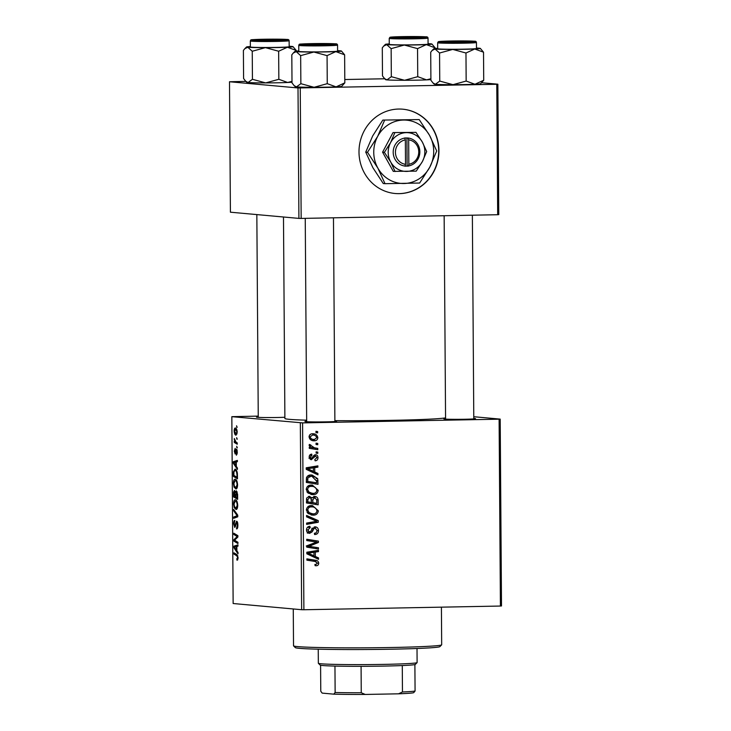 <?xml version="1.0" encoding="UTF-8"?>
<svg xmlns="http://www.w3.org/2000/svg" width="731" height="731" viewBox="0 0 731 731"><rect width="100%" height="100%" fill="white"/><g stroke="black" fill="none" stroke-linecap="round" stroke-linejoin="round"><path stroke-width="1.1" d="M438.938 150.595A42.334 39.949 95.2 0 0 402.781 109.193A42.334 39.949 95.2 0 0 358.994 152.103A42.334 39.949 95.2 0 0 395.151 193.505A42.334 39.949 95.2 0 0 438.938 150.595M395.042 193.496A42.334 39.949 95.2 0 0 438.71 150.577A42.334 39.949 95.2 0 0 402.671 109.184M473.779 418.434A15.872 0.539 179.6 0 1 475.543 418.68A15.872 0.539 179.6 0 1 464.898 419.247A15.872 0.539 179.6 0 1 443.808 418.909A15.872 0.539 179.6 0 1 445.563 418.625M334.889 421.047A15.872 0.539 179.6 0 1 336.644 421.294A15.872 0.539 179.6 0 1 326.008 421.86A15.872 0.539 179.6 0 1 304.918 421.522A15.872 0.539 179.6 0 1 306.664 421.239M284.88 417.255A15.872 0.539 179.6 0 1 277.579 417.483A15.872 0.539 179.6 0 1 256.49 417.136A15.872 0.539 179.6 0 1 258.244 416.862M445.563 417.876A81.132 2.76 179.6 0 1 392.721 420.307A81.132 2.76 179.6 0 1 334.88 420.654M306.664 420.188A81.132 2.76 179.6 0 1 284.889 418.461L283.482 216.997M473.77 416.725L500.196 419.11L501.503 605.962L500.415 606.045L499.109 419.192L500.196 419.11M311.397 485.073L312.365 485.101L318.204 490.327C317.738 493.169 316.066 494.613 313.197 494.659L308.025 493.06L306.234 489.432C306.718 486.499 308.445 485.046 311.397 485.073M314.741 472.016L317.939 473.469L317.948 474.858L306.243 469.348L306.234 467.776L317.884 465.866L317.894 467.164L314.714 467.63L314.741 472.016L312.42 471.806L315.609 473.259L317.939 473.469M318.716 563.181C318.625 564.862 317.775 565.721 316.157 565.757L315.098 565.666L314.933 564.378L315.947 564.478L317.345 563.126L315.143 561.481L306.883 560.156L306.874 558.859L315.426 560.229C317.327 560.339 318.414 561.326 318.716 563.181L317.345 563.062M316.157 565.757L315.098 565.666L316.157 565.757M314.933 564.378L315.947 564.478M315.034 526.832C317.217 527.024 318.369 528.294 318.488 530.642C318.369 533.228 317.062 534.525 314.568 534.535L314.412 533.255L316.13 532.899L317.126 530.578L315.152 528.111L314.138 528.467L312.174 531.848L309.633 533.347C307.641 533.219 306.6 532.086 306.517 529.948C306.636 527.718 307.751 526.494 309.871 526.283L310.255 527.563L307.879 529.966L309.551 532.067L310.593 531.565L311.79 529.335L315.454 526.85M313.243 527.937L315.372 528.12L311.817 528.257M306.938 531.839L309.551 532.067M306.572 515.456L318.268 520.627L318.277 522.263L306.627 524.374L306.618 523.076L316.605 521.276L306.581 516.844L306.572 515.456M311.543 505.587L312.512 505.614L318.35 510.832C317.875 513.683 316.203 515.127 313.334 515.163L308.162 513.573L306.38 509.946C306.865 507.003 308.583 505.55 311.543 505.587M315.975 431.317L317.647 431.582L317.656 432.871L315.984 432.633L315.975 431.317M258.244 416.113L231.837 416.67L302.588 422.893L303.895 609.745L500.415 606.045M302.588 422.893L499.109 419.192M314.467 496.395C316.614 496.504 317.839 497.665 318.122 499.876L318.149 504.819L306.481 502.955L306.645 498.085L309.268 496.331L312.128 497.975L314.915 496.413M309.268 496.331L309.752 496.349M315.335 556.465L318.524 557.917L318.533 559.306L306.837 553.796L306.828 552.234L318.469 550.324L318.478 551.613L315.308 552.079L315.335 556.465L313.014 556.254L316.203 557.707L318.524 557.917M306.782 546.057L318.451 547.747L318.46 549.045L306.792 547.153L306.782 545.801L316.651 542.091L306.746 540.556L306.737 539.259L318.405 541.123L318.414 542.475L309.122 546.258M311.031 459.689L309.186 457.103C309.222 455.303 310.072 454.316 311.744 454.134L311.899 455.413L310.246 457.14L311.424 458.465L313.964 455.376L315.5 454.7C317.126 454.91 317.948 455.906 317.976 457.688C317.921 459.644 316.971 460.685 315.125 460.804L314.805 459.525L316.916 457.643L315.6 455.989L311.287 459.735M308.957 458.246L311.424 458.465M317.693 478.677L318.012 484.306L306.335 482.442L306.453 477.791C307.349 475.808 308.884 474.867 311.059 474.986L312.119 475.022L317.693 478.677L316.112 478.531M312.566 433.766C315.417 433.629 317.172 434.936 317.839 437.668C317.592 439.696 316.477 440.738 314.476 440.784C311.525 440.957 309.716 439.642 309.049 436.827C309.341 434.762 310.52 433.748 312.566 433.766L313.425 433.794M312.694 440.619L313.581 440.747M316.057 443.178L317.729 443.443L317.738 444.722L316.066 444.485L316.057 443.178M314.367 447.801L317.757 448.386L317.766 449.684L309.277 448.331L309.268 447.034L311.022 447.326L309.103 445.28L309.405 444.402L314.367 447.801L312.046 447.591L317.757 448.386M316.121 451.831L317.784 452.096L317.793 453.375L316.13 453.138L316.121 451.831M235.19 479.271C236.478 479.362 237.283 481.226 237.584 484.863C237.438 487.687 236.862 489.048 235.857 488.938L234.048 487.093L233.408 483.374C233.564 480.459 234.158 479.097 235.19 479.271L235.053 479.271M236.296 466.387L237.42 468.004L237.429 469.393L233.326 463.299L233.308 461.727L237.365 460.402L237.374 461.69L236.268 462.01L236.296 466.387M237.136 558.886L237.621 557.598L236.844 555.843L233.957 554.107L233.947 552.81L236.935 554.601L238.096 557.726L237.219 560.174L236.78 558.731L238.032 558.868L237.173 558.877M236.643 521.203C237.411 521.505 237.822 522.829 237.867 525.178C237.84 527.764 237.392 528.997 236.524 528.878L237.392 525.05L236.698 522.491L234.797 527.444L233.692 523.889C233.719 521.66 234.103 520.499 234.843 520.39L234.167 523.981L234.761 526.156L236.579 521.203M236.588 527.618L237.73 527.307M236.68 522.491L237.548 522.473L236.341 522.793M234.761 526.156L235.757 525.699M233.646 509.406L237.749 515.163L237.758 516.799L233.71 518.325L233.701 517.027L237.173 515.73L233.655 510.786L233.646 509.406M235.336 499.785C236.625 499.876 237.42 501.74 237.73 505.377C237.575 508.2 236.999 509.562 236.003 509.452L234.194 507.597L233.554 503.878C233.71 500.973 234.304 499.602 235.336 499.785L235.199 499.785M236.542 425.771L237.136 427.397L236.542 425.771M231.837 416.67L233.143 603.523L301.647 609.718L300.34 422.874M236.314 490.748L237.602 494.412L237.639 499.355L233.554 496.897L233.591 492.036L234.496 490.419L235.501 492.21L236.314 490.748M236.89 550.836L238.004 552.453L238.014 553.842L233.911 547.747L233.902 546.176L237.95 544.851L237.959 546.148L236.853 546.459L236.89 550.836M235.446 540.739L237.931 542.283L237.94 543.581L233.865 541.104L233.856 539.752L237.283 536.536L233.819 534.507L233.81 533.201L237.886 535.659L237.895 537.011L234.477 540.255L235.446 540.739M236.259 453.905L236.99 452.133L236.524 450.406L235.154 453.969L234.295 451.201L235.172 448.359L235.08 452.681L236.478 449.126L237.356 452.224L236.378 455.203L236.259 453.905L237.246 453.896L236.396 453.905M235.08 452.681L235.875 452.562M236.99 449.702L235.949 449.72L236.478 449.126M237.356 473.195L237.493 478.842L233.417 476.384L233.436 471.742L235.026 469.165C236.058 469.183 236.835 470.526 237.356 473.195M235.364 428.046C236.36 428.055 236.972 429.444 237.219 432.204L236.067 435.155C235.035 435.183 234.395 433.766 234.148 430.925C234.249 428.878 234.651 427.918 235.364 428.046L235.263 428.037M236.625 437.631L237.219 439.258L236.625 437.631M236.058 442.164L237.246 442.922L237.255 444.22L234.285 442.438L234.276 441.14L234.889 441.515L234.313 438.518L236.058 442.164M236.689 446.285L237.273 447.911L236.689 446.285M481.592 82.722L497.857 84.193L498.77 214.64L497.683 214.722L496.778 84.284L497.857 84.193M245.844 81.388L229.497 81.753L230.411 212.2L298.915 218.395L298.01 87.958L496.778 84.284M300.249 87.976L301.163 218.423L497.683 214.722M229.497 81.753L298.01 87.958M344.794 79.524L384.744 78.774M301.163 218.423L298.915 218.395M303.895 609.745L301.647 609.718M237.127 427.068L236.552 427.078M235.775 496.861L233.554 496.897M234.158 492.027L233.591 492.036M235.994 492.201L235.501 492.21M234.021 495.892L235.3 496.651L234.523 491.707L234.021 495.892M235.775 496.641L235.3 496.651M235.4 491.689L234.523 491.707M235.885 492.447L235.099 492.466M235.775 496.943L237.146 497.765L237.1 494.101L236.268 492.027L237.264 492.009L236.305 492.027L235.775 496.943M237.621 497.756L237.146 497.765M237.593 494.092L237.1 494.101M235.016 507.588L234.194 507.597M234.03 503.869L233.554 503.878M237.73 505.231L237.255 505.24C236.963 502.471 236.314 501.073 235.3 501.064L236.78 501.037L235.3 501.064L234.03 503.97L234.496 506.62L236.012 508.173L237.347 508.155L236.159 508.173M236.012 508.173L237.255 505.24M237.337 516.963L233.701 517.027M237.749 515.711L237.173 515.73M234.614 510.768L233.655 510.786M237.666 527.59L236.68 527.608L237.666 527.599M237.867 525.041L237.392 525.05M234.167 523.88L233.692 523.889M235.656 526.137L234.806 526.156L235.656 526.137M237.639 560.01L236.844 560.028M238.096 557.589L237.621 557.598M236.04 554.071L233.957 554.107M234.806 547.729L233.911 547.747M237.959 546.103L233.902 546.176M235.19 548.277L236.405 550.096L236.387 546.596L234.349 547.181L235.19 548.277M236.881 550.087L236.405 550.096M236.853 546.587L236.387 546.596M235.967 541.068L233.865 541.104M235.172 539.725L233.856 539.752M237.895 536.527L237.283 536.536M237.895 535.942L236.214 535.978M235.903 534.462L233.819 534.507M237.2 450.397L236.524 450.406M234.212 463.28L233.326 463.299M237.374 461.654L233.308 461.727M234.596 463.829L235.821 465.647L235.793 462.147L233.765 462.732L234.596 463.829M236.296 465.638L235.821 465.647M236.268 462.138L235.793 462.147M235.501 476.347L233.417 476.384M233.947 471.733L233.436 471.742M233.883 475.378L237.008 477.252L236.999 475.607C236.871 472.199 236.204 470.481 235.007 470.453L236.506 470.417L235.007 470.453L233.929 471.897L233.883 475.378M237.484 477.242L237.008 477.252M237.465 475.598L236.999 475.607M234.879 487.074L234.048 487.093M233.883 483.365L233.408 483.374M237.584 484.717L237.109 484.726C236.817 481.957 236.168 480.569 235.154 480.55L236.643 480.523L235.154 480.55L233.883 483.456L234.359 486.106L235.866 487.659L237.2 487.641L236.012 487.659M235.866 487.659L237.109 484.726M237.219 432.158L235.291 429.325L236.67 429.298L235.373 429.325L234.523 431.016L236.012 433.867L237.072 433.849L236.15 433.867M236.012 433.867L236.853 432.167M237.21 438.929L236.634 438.938M236.424 442.401L234.285 442.438M234.706 439.368L234.212 439.377M237.273 447.582L236.698 447.591M315.975 431.436L317.647 431.582M316.715 499.748L318.122 499.876M315.819 503.211L315.829 504.445M308.491 496.422L309.734 497.637M310.337 497.82L312.128 497.975M313.69 496.504L315.253 497.802M310.52 502.361L316.779 503.303L316.697 499.638L314.44 497.674L312.822 499.949L312.841 502.672L316.779 503.303M312.411 497.473L314.732 497.683L312.411 497.473M306.472 501.813L311.479 502.453L310.967 498.286L309.332 497.61L307.824 499.675L307.833 501.868L311.479 502.453M306.472 501.749L307.833 501.868M306.463 499.547L307.824 499.675M310.52 502.462L312.841 502.672M311.443 499.83L312.822 499.949M316.98 510.713L318.35 510.832M314.604 513.71L311.05 514.953M311.077 514.962L313.334 515.163M311.333 505.596L314.942 507.734M309.094 506.656L312.256 506.903L307.769 506.848M307.431 512.842L313.38 513.884C315.436 513.856 316.633 512.815 316.98 510.768C316.185 508.036 314.33 506.738 311.424 506.866C309.332 506.857 308.107 507.89 307.742 509.964L309.058 512.55L312.356 513.847M307.084 512.367L309.058 512.55M306.38 509.836L307.742 509.964M306.572 516.278L315.938 520.417L318.268 520.627M315.938 520.417L315.947 521.011M315.947 521.349L315.956 522.053L318.277 522.263M315.956 522.053L306.627 523.743M317.117 530.514L318.488 530.642M315.308 533.21L314.485 533.84M312.338 528.303L314.138 528.467M310.483 531.693L312.174 531.848M309.853 531.638L307.312 533.137M307.888 526.941L310.255 527.563M307.934 527.353L309.99 527.563M306.517 529.847L307.879 529.966M314.202 526.932L315.554 528.147M306.874 559.023L315.426 560.229M313.106 560.019L316.084 561.673M316.03 564.478L315.052 565.319M316.203 557.707L316.203 558.21M316.157 550.699L316.157 551.402L318.478 551.613M316.157 551.402L312.978 551.868L315.308 552.079M313.005 555.697L313.014 556.254M306.837 553.34L311.644 555.578L313.964 555.788L313.946 552.289L308.107 553.166L313.964 555.788M313.946 552.289L306.828 552.855M306.828 553.056L308.107 553.166M307.248 546.103L318.451 547.747M316.13 547.537L316.139 548.67M306.737 539.414L318.405 541.123M316.084 540.913L316.094 542.027M311.735 545.171L309.414 544.96L316.094 542.265L318.414 542.475M309.414 544.96L306.243 546.011M313.444 456.135L314.869 456.263M311.141 458.447L310.209 459.333M309.679 455.212L311.899 455.413M309.186 457.049L310.246 457.14M314.549 454.938L315.363 455.952M316.916 457.588L317.976 457.688M315.609 473.259L315.618 473.761M315.564 466.25L315.573 466.954L317.894 467.164M315.573 466.954L312.393 467.42L314.714 467.63M312.42 471.248L312.42 471.806M306.243 468.891L311.059 471.13L313.38 471.34L313.352 467.84L307.513 468.717L313.38 471.34M313.352 467.84L306.243 468.397M306.243 468.598L307.513 468.717M316.605 480.532L317.985 480.651M315.682 482.707L315.691 483.931M310.903 474.986L314.622 477.124M306.326 481.236L316.642 482.789L316.624 481.144L311.936 476.301L307.395 476.201M306.326 481.3L316.642 482.789M306.472 477.745L307.87 477.873L307.696 481.363M308.674 476.055L310.995 476.265L307.87 477.873M311.936 476.301L310.995 476.265M316.843 490.199L318.204 490.327M314.458 493.206L310.903 494.439M310.94 494.448L313.197 494.659M311.187 485.082L314.805 487.221M308.957 486.142L312.119 486.389L307.623 486.334M307.285 492.338L313.243 493.37C315.289 493.343 316.486 492.31 316.843 490.254C316.039 487.522 314.184 486.225 311.278 486.353C309.195 486.343 307.961 487.376 307.596 489.45L308.911 492.036L312.21 493.334M306.938 491.853L308.911 492.036M306.234 489.322L307.596 489.45M316.77 437.567L317.839 437.668M314.805 439.468L312.439 440.555M312.21 433.785L314.851 435.484M310.255 434.835L309.752 434.872M309.716 438.892L314.339 439.505L316.779 437.677C316.057 435.804 314.659 434.936 312.576 435.046L310.108 436.855C310.794 438.783 312.201 439.66 314.339 439.505M309.049 436.763L310.108 436.855M316.057 443.297L317.729 443.443M315.436 448.176L315.445 449.318M309.268 447.162L311.022 447.326M309.231 444.75L310.739 444.887M309.122 445.417L310.474 445.535M310.638 447.29L312.046 447.591M316.121 451.95L317.784 452.096M441.643 644.852L439.888 646.624A72.314 2.458 179.6 0 1 391.423 649.201A72.314 2.458 179.6 0 1 295.342 647.629L293.57 645.884A74.078 2.513 -0.4 0 0 391.99 647.492A74.078 2.513 -0.4 0 0 441.643 644.852A74.078 2.513 -0.4 0 0 441.679 644.769L441.414 607.15M293.268 608.96L293.524 645.802A74.078 2.513 -0.4 0 0 293.57 645.884M291.998 81.351L287.649 82.484A23.282 0.795 179.6 0 1 277.679 82.786A23.282 0.795 179.6 0 1 265.664 82.905L252.442 79.304L252.241 51.252L265.417 47.643L278.648 51.234L287.402 47.232L296.201 50.421L293.04 46.647A23.282 0.795 179.6 0 1 287.402 47.232A23.282 0.795 179.6 0 1 265.417 47.643A23.282 0.795 179.6 0 1 247.791 47.25L252.241 51.252M292.007 82.201A23.282 0.795 179.6 0 1 287.649 82.484L278.84 79.295L265.664 82.905A23.282 0.795 179.6 0 1 248.037 82.502L245.653 81.196L243.587 78.509L243.396 50.448L244.839 48.666L247.791 47.25A23.282 0.795 -0.4 0 1 246.511 46.976L244.839 48.666M264.503 39.319A15.872 0.539 179.6 0 1 285.593 39.693A15.872 0.539 179.6 0 1 274.947 40.26A15.872 0.539 179.6 0 1 253.858 39.913A15.872 0.539 179.6 0 1 264.503 39.319M250.331 40.982L250.377 46.976A19.399 0.658 -0.4 0 0 276.163 47.414A19.399 0.658 -0.4 0 0 289.174 46.702L289.129 40.708A19.399 0.658 179.6 0 1 276.117 41.42A19.399 0.658 179.6 0 1 250.331 40.982C251.217 39.163 249.079 39.949 263.672 39.236L286.981 39.456C288.306 39.319 289.019 39.739 289.129 40.708M296.21 51.115L296.201 50.421M278.84 79.295L278.648 51.234M252.442 79.304L248.037 82.502A23.282 0.795 179.6 0 1 246.758 82.283L245.653 81.196M289.174 46.263A23.282 0.795 179.6 0 1 291.751 46.428A23.282 0.795 179.6 0 1 293.04 46.647M250.367 46.537A23.282 0.795 -0.4 0 0 246.511 46.976M267.062 39.401L257.385 39.858L261.835 40.168L282.065 39.684L267.062 39.401M312.731 43.833L305.805 44.244L311.424 44.564L330.485 44.07L312.731 43.833M300.861 83.69L296.457 86.888A23.282 0.795 179.6 0 0 314.083 87.281L327.26 83.672L336.068 86.87A23.282 0.795 179.6 0 0 341.706 86.34L344.822 82.859L336.068 86.87A23.282 0.795 179.6 0 1 326.099 87.172A23.282 0.795 179.6 0 1 314.083 87.281L300.861 83.69L300.66 55.629L313.837 52.029L327.068 55.62L335.821 51.618L344.621 54.807L341.459 51.033A23.282 0.795 179.6 0 1 335.821 51.618A23.282 0.795 179.6 0 1 313.837 52.029A23.282 0.795 179.6 0 1 296.21 51.636L300.66 55.629M312.923 43.696A15.872 0.539 179.6 0 1 334.012 44.079A15.872 0.539 179.6 0 1 323.367 44.646A15.872 0.539 179.6 0 1 302.278 44.299A15.872 0.539 179.6 0 1 312.923 43.696M298.751 45.359L298.796 51.353A19.399 0.658 -0.4 0 0 324.582 51.8A19.399 0.658 -0.4 0 0 337.594 51.088L337.558 45.094A19.399 0.658 179.6 0 1 324.537 45.806A19.399 0.658 179.6 0 1 298.751 45.359C299.637 43.549 297.499 44.326 312.091 43.622A18.339 0.621 -0.4 0 0 300.825 44.5A18.339 0.621 -0.4 0 0 324.18 44.719A18.339 0.621 -0.4 0 0 335.465 43.842A18.339 0.621 -0.4 0 0 312.11 43.622L335.41 43.833C336.726 43.705 337.439 44.125 337.558 45.094M294.072 85.573L295.178 86.66A23.282 0.795 179.6 0 0 296.457 86.888L294.072 85.573L292.007 82.886L291.815 54.834L293.259 53.043L296.21 51.636A23.282 0.795 -0.4 0 1 294.931 51.353L293.259 53.043M344.822 82.859L344.621 54.807M327.26 83.672L327.068 55.62M337.594 50.649A23.282 0.795 179.6 0 1 340.171 50.804A23.282 0.795 179.6 0 1 341.459 51.033M298.787 50.914A23.282 0.795 -0.4 0 0 294.931 51.353M414.029 37.509L420.965 37.071L396.284 37.244L414.029 37.509M431.939 44.034A23.282 0.795 -0.4 0 1 426.301 44.618A23.282 0.795 179.6 0 1 416.332 44.92A23.282 0.795 179.6 0 1 404.316 45.03L417.547 48.621L426.301 44.618L435.1 47.807L431.939 44.034A23.282 0.795 -0.4 0 0 430.65 43.814A23.282 0.795 179.6 0 0 428.064 43.65M413.847 37.647A15.872 0.539 179.6 0 1 392.757 37.299A15.872 0.539 179.6 0 1 403.393 36.705A15.872 0.539 179.6 0 1 424.483 37.08A15.872 0.539 179.6 0 1 413.847 37.647M415.062 44.801A19.399 0.658 -0.4 0 0 428.074 44.088L428.028 38.094A19.399 0.658 179.6 0 1 415.016 38.807A19.399 0.658 179.6 0 1 389.23 38.368L389.267 44.363A19.399 0.658 -0.4 0 0 415.062 44.801M430.897 78.729L426.548 79.871L417.739 76.682L417.547 48.621M435.109 48.502L435.1 47.807M417.739 76.682L404.563 80.282L391.332 76.691L391.14 48.639L404.316 45.03A23.282 0.795 179.6 0 1 386.69 44.637L391.14 48.639M391.332 76.691L386.937 79.889L384.552 78.582L382.487 75.896L382.295 47.835L383.738 46.053L386.69 44.637A23.282 0.795 179.6 0 1 385.411 44.363A23.282 0.795 179.6 0 1 389.267 43.924M430.906 79.588A23.282 0.795 179.6 0 1 426.548 79.871A23.282 0.795 179.6 0 1 404.563 80.282A23.282 0.795 179.6 0 1 386.937 79.889A23.282 0.795 179.6 0 1 385.648 79.67L384.552 78.582M459.708 41.95L469.384 41.457L444.704 41.63L459.708 41.95M480.358 48.42A23.282 0.795 -0.4 0 1 474.721 49.004A23.282 0.795 179.6 0 1 464.752 49.297A23.282 0.795 179.6 0 1 452.736 49.416L465.967 53.007L474.721 49.004L483.52 52.193L480.358 48.42A23.282 0.795 -0.4 0 0 479.07 48.191A23.282 0.795 179.6 0 0 476.493 48.036M462.266 42.032A15.872 0.539 179.6 0 1 441.177 41.685A15.872 0.539 179.6 0 1 451.813 41.082A15.872 0.539 179.6 0 1 472.911 41.466A15.872 0.539 179.6 0 1 462.266 42.032M463.481 49.187A19.399 0.658 -0.4 0 0 476.493 48.474L476.448 42.48A19.399 0.658 179.6 0 1 463.436 43.193A19.399 0.658 179.6 0 1 437.65 42.745L437.686 48.739A19.399 0.658 -0.4 0 0 463.481 49.187M466.159 81.059L452.982 84.668A23.282 0.795 179.6 0 0 474.967 84.257A23.282 0.795 179.6 0 0 480.605 83.727L483.721 80.246L474.967 84.257L466.159 81.059L465.967 53.007M483.721 80.246L483.52 52.193M439.559 53.016L452.736 49.416A23.282 0.795 179.6 0 1 435.109 49.023L439.559 53.016L439.751 81.077L435.356 84.275L432.971 82.959L430.906 80.273L430.714 52.221L432.158 50.43L435.109 49.023A23.282 0.795 179.6 0 1 433.83 48.739A23.282 0.795 179.6 0 1 437.686 48.301M432.971 82.959L434.077 84.047A23.282 0.795 179.6 0 0 435.356 84.275A23.282 0.795 179.6 0 0 452.982 84.668L439.751 81.077M417.081 662.624L415.336 664.397A47.625 1.617 179.6 0 1 414.888 664.57A47.625 1.617 179.6 0 1 402.278 665.548A47.625 1.617 179.6 0 1 361.077 666.325A47.625 1.617 179.6 0 1 334.953 666.078A47.625 1.617 179.6 0 1 322.773 665.521A47.625 1.617 179.6 0 1 320.151 665.064L318.369 663.309A49.388 1.681 -0.4 0 0 321.092 663.785A49.388 1.681 -0.4 0 0 375.149 664.516A49.388 1.681 -0.4 0 0 417.081 662.624A49.388 1.681 -0.4 0 0 417.109 662.569L417.017 648.498M318.241 649.183L318.341 663.255A49.388 1.681 -0.4 0 0 318.369 663.309M414.888 664.57L415.08 691.014L413.709 692.65A45.861 1.563 179.6 0 1 398.523 693.82L365.217 694.45A45.861 1.563 179.6 0 1 333.775 694.158L322.161 693.107L320.772 691.215L320.589 665.228M398.523 693.82L402.461 691.983A47.625 1.617 -0.4 0 0 415.08 691.014M402.278 665.548L402.461 691.983M361.077 666.325L361.26 692.76L365.217 694.45M333.775 694.158L335.136 692.513A47.625 1.617 -0.4 0 0 361.26 692.76M334.953 666.078L335.136 692.513M405.349 139.904L405.513 164.329L404.947 166.165L408.282 165.992A14.108 13.313 95.2 0 0 419.841 151.783A14.108 13.313 95.2 0 0 408.081 138.013L404.755 137.958L405.349 139.904A12.345 11.65 95.2 0 0 395.434 152.304A12.345 11.65 95.2 0 0 405.513 164.329M404.755 138.077A14.108 13.313 95.2 0 0 393.196 152.286A14.108 13.313 95.2 0 0 404.947 166.056M416.241 171.136L422.454 161.432L426.685 151.545L422.317 142.042L415.966 132.357L393.013 132.585L382.578 152.176L393.287 171.365L416.241 171.136M415.966 132.357L393.013 132.585M394.813 132.75L390.582 142.636L384.378 152.34L382.578 152.176M384.378 152.34L390.719 162.026L395.087 171.529M384.588 120.231L377.653 136.405L367.501 152.286L377.881 168.13A31.744 29.962 95.2 0 0 403.951 183.508A31.744 29.962 95.2 0 0 429.801 167.152A31.744 29.962 95.2 0 0 429.581 135.427A31.744 29.962 95.2 0 0 403.512 120.048A31.744 29.962 95.2 0 0 377.653 136.405A31.744 29.962 95.2 0 0 377.881 168.13L385.027 183.691L383.263 183.527L372.883 167.682L365.738 152.13L372.664 135.957L382.825 120.076L419.201 119.582L382.825 120.076M385.027 183.691L419.64 183.033L429.801 167.152L436.727 150.979L429.581 135.427L419.201 119.582M367.501 152.286L365.738 152.13M390.719 162.026A19.399 18.312 95.2 0 0 406.655 171.419A19.399 18.312 95.2 0 0 422.454 161.432A19.399 18.312 95.2 0 0 422.317 142.042A19.399 18.312 95.2 0 0 406.381 132.64A19.399 18.312 95.2 0 0 390.582 142.636A19.399 18.312 95.2 0 0 390.719 162.026M408.282 165.992L408.848 164.265L408.675 139.84L408.081 138.013M408.848 164.265A12.345 11.65 95.2 0 0 418.753 151.865A12.345 11.65 95.2 0 0 408.675 139.84M404.956 166.038L408.282 166.101M407.121 166.001L406.92 137.921M234.011 493.736L233.536 493.745M235.757 494.558L235.281 494.567M237.612 495.353L237.136 495.362M237.749 516.022L236.113 516.059M237.337 514.587L236.332 514.606M236.15 523.524L235.528 523.533M237.84 555.825L236.844 555.843M236.743 538.19L235.373 538.208M237.813 537.093L236.488 537.121M236.058 451.53L235.574 451.539M233.865 473.304L233.39 473.313M311.397 530.139L313.005 530.286M308.171 553.934L310.492 554.144M308.692 552.581L311.013 552.791M309.012 546.349L311.333 546.56M312.795 457.396L314.074 457.515M307.587 469.485L309.907 469.695M308.098 468.123L310.419 468.333M306.316 479.372L307.678 479.499M263.69 39.246A18.339 0.621 -0.4 0 0 252.405 40.114A18.339 0.621 -0.4 0 0 275.761 40.333A18.339 0.621 -0.4 0 0 287.045 39.465A18.339 0.621 -0.4 0 0 263.69 39.246M414.66 37.72A18.339 0.621 -0.4 0 0 425.945 36.852A18.339 0.621 -0.4 0 0 402.58 36.623A18.339 0.621 -0.4 0 0 391.304 37.5A18.339 0.621 -0.4 0 0 414.66 37.72M463.079 42.106A18.339 0.621 -0.4 0 0 474.364 41.228A18.339 0.621 -0.4 0 0 451.009 41.009A18.339 0.621 -0.4 0 0 439.724 41.877A18.339 0.621 -0.4 0 0 463.079 42.106M315.6 564.46L314.942 564.405M258.253 417.355L256.837 214.585M305.247 218.341L306.673 421.732M333.464 217.811L334.889 421.54M428.028 38.094C427.918 37.126 427.206 36.705 425.881 36.833L402.571 36.623C388.901 36.925 389.961 37.354 389.897 37.354L389.23 38.368M385.411 44.363L383.738 46.053M473.789 418.927L472.363 215.197M445.572 419.119L444.146 215.727M476.448 42.48C476.338 41.503 475.625 41.091 474.3 41.219L450.99 41.009C437.321 41.311 438.381 41.74 438.317 41.731L437.65 42.745M433.83 48.739L432.158 50.43"/></g></svg>
